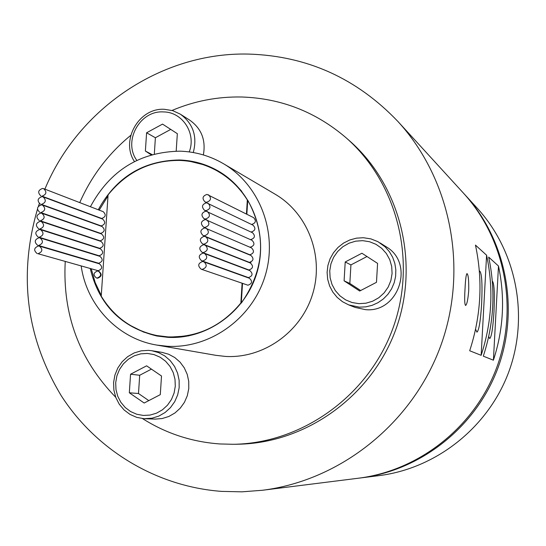 <?xml version="1.0" encoding="UTF-8"?>
<svg xmlns="http://www.w3.org/2000/svg" width="546" height="546" viewBox="0 0 546 546"><rect width="100%" height="100%" fill="white"/><g stroke="black" fill="none" stroke-linecap="round" stroke-linejoin="round"><path stroke-width="0.82" d="M475.573 329.211L476.938 332.18C478.978 330.419 480.548 320.932 481.64 303.719C482.48 283.913 481.825 273.014 479.688 271.028L479.361 271.212M43.673 188.677L103.194 211.671C106.279 214.68 105.781 216.946 101.686 218.468L42.001 196.164C46.485 194.478 47.045 191.98 43.673 188.677L42.54 188.445C38.043 190.158 37.497 192.663 40.916 195.946M43.059 196.867L102.648 219.11C105.781 222.106 105.289 224.379 101.181 225.921L41.428 204.375C45.932 202.662 46.478 200.157 43.059 196.867L41.967 196.649C37.449 198.382 36.923 200.894 40.377 204.17M41.83 213.261L101.563 233.995C104.777 236.971 104.313 239.257 100.171 240.841L40.281 220.802C44.827 219.048 45.338 216.537 41.83 213.261L40.82 213.07C36.268 214.844 35.763 217.363 39.312 220.625M40.595 229.668L100.478 248.894C103.781 251.856 103.337 254.149 99.154 255.774L39.128 237.251C43.714 235.449 44.199 232.924 40.595 229.668L39.674 229.504C35.081 231.327 34.603 233.859 38.247 237.094M39.36 246.103L99.386 263.814C102.771 266.755 102.361 269.055 98.144 270.72L37.981 253.713C42.602 251.87 43.059 249.331 39.36 246.103L38.52 245.966C33.886 247.836 33.443 250.375 37.183 253.59M98.567 271.212L98.84 271.28C102.273 274.208 101.87 276.515 97.638 278.201L96.683 278.01M97.57 271.007L98.3 271.123C101.733 274.058 101.331 276.365 97.092 278.057L96.403 277.948C92.936 275.034 93.325 272.72 97.57 271.007M39.981 237.885L99.932 256.354C103.276 259.302 102.846 261.602 98.649 263.247L38.554 245.482C43.154 243.659 43.632 241.127 39.981 237.885L39.094 237.735C34.487 239.578 34.023 242.117 37.715 245.338M41.216 221.464L101.024 241.441C104.279 244.41 103.829 246.703 99.665 248.3L39.708 229.02C44.267 227.245 44.772 224.727 41.216 221.464L40.247 221.287C35.674 223.089 35.183 225.607 38.78 228.856M42.445 205.057L102.109 226.549C105.282 229.538 104.805 231.818 100.676 233.381L40.854 212.585C45.379 210.852 45.912 208.347 42.445 205.057L41.394 204.859C36.855 206.613 36.343 209.125 39.844 212.394M201.16 269.178L247.939 285.21C252.211 283.647 252.696 281.327 249.392 278.248L202.709 261.473C198 263.24 197.481 265.813 201.16 269.178L202.204 269.383C206.893 267.642 207.432 265.083 203.815 261.691M201.638 260.756L248.416 277.6C252.661 276.058 253.16 273.744 249.925 270.652L203.249 253.071C198.567 254.811 198.027 257.371 201.638 260.756L202.743 260.974C207.405 259.268 207.965 256.716 204.409 253.31M202.122 252.341L248.894 269.99C253.112 268.475 253.631 266.168 250.45 263.063L203.788 244.676C199.126 246.389 198.573 248.942 202.122 252.341L203.283 252.58C207.917 250.901 208.497 248.355 205.003 244.936M202.6 243.925L249.372 262.38C253.562 260.899 254.102 258.599 250.976 255.48L204.327 236.288C199.693 237.967 199.119 240.513 202.6 243.925L203.822 244.185C208.429 242.533 209.022 240.001 205.596 236.568M203.085 235.51L249.843 254.777C254.013 253.317 254.566 251.03 251.501 247.904L204.866 227.9C200.259 229.552 199.665 232.091 203.085 235.51L204.354 235.797C208.941 234.173 209.555 231.647 206.19 228.208M249.563 247.058L250.321 247.181C254.47 245.748 255.037 243.461 252.027 240.329L205.398 219.526C200.819 221.144 200.211 223.676 203.569 227.109L204.893 227.409C209.452 225.819 210.08 223.3 206.784 219.847M250.211 239.51L250.791 239.585C254.921 238.179 255.501 235.899 252.545 232.76L205.938 211.152C201.385 212.742 200.757 215.26 204.054 218.707L205.433 219.028C209.964 217.465 210.613 214.953 207.371 211.5M250.819 231.948L251.269 231.995C255.371 230.61 255.972 228.344 253.064 225.198L206.477 202.778C201.945 204.347 201.303 206.859 204.538 210.306L205.972 210.654C210.476 209.118 211.138 206.62 207.958 203.153M251.392 224.379L251.74 224.406C255.821 223.048 256.436 220.789 253.59 217.636L207.009 194.417C202.511 195.953 201.849 198.457 205.023 201.918L206.504 202.286C210.988 200.778 211.671 198.28 208.545 194.806M465.062 288.322C465.485 279.429 466.12 274.522 466.987 273.594C468.325 274.604 468.898 280.33 468.707 290.765C467.963 299.652 466.926 304.552 465.588 305.467C464.578 304.477 464.4 298.758 465.062 288.322M189.25 151.911C196.478 133.367 182.398 111.8 163.343 111.923C139.79 110.272 122.802 141.346 136.807 160.374M134.446 161.548C120.27 140.383 139.053 107.569 164.414 109.302L172.713 110.647L180.323 114.155C193.175 123.594 197.488 136.384 193.277 152.532M143.352 415.451L150.041 415.083L156.511 413.179L162.428 409.821L167.492 405.187L171.444 399.501L174.092 393.052L175.293 386.172L174.993 379.204L173.198 372.508L170.011 366.414L165.595 361.234L160.169 357.227L154.013 354.586L147.434 353.439L140.766 353.849L134.336 355.787L128.467 359.152L123.451 363.779L119.526 369.437L116.905 375.832L115.704 382.664L115.984 389.585L117.738 396.253L120.878 402.334L125.246 407.528L130.637 411.568L136.773 414.257L143.352 415.451M148.546 350.375L151.849 350.73L158.654 352.627L164.899 355.999L170.297 360.694L174.59 366.496L177.587 373.143L179.136 380.316L179.163 387.694L177.668 394.929L174.72 401.679L170.461 407.63L165.083 412.51L158.845 416.086L152.034 418.202L144.048 418.707L136.793 417.39L130.037 414.428L124.099 409.971L119.281 404.245L115.827 397.543L113.896 390.199L113.588 382.575L114.913 375.047L117.799 367.997L122.12 361.773L127.648 356.675L134.111 352.962L141.196 350.825L148.546 350.375M203.365 154.934C206.013 140.158 201.488 128.576 189.803 120.202L180.323 114.155M144.963 418.755L155.194 419.096L162.135 418.557L168.83 416.482L174.952 412.974L180.235 408.183L184.418 402.347L187.305 395.727L188.773 388.629L188.739 381.395L187.217 374.351L184.275 367.833L180.05 362.135L174.747 357.528L168.612 354.217L161.93 352.354L151.849 350.73M358.961 303.658L365.957 303.201L372.7 301.18L378.849 297.693L384.104 292.922L388.186 287.094L390.888 280.514L392.083 273.512L391.7 266.448L389.762 259.671L386.377 253.528L381.709 248.328L376.003 244.328L369.54 241.728L362.653 240.656L355.685 241.161L348.983 243.209L342.881 246.703L337.681 251.467L333.633 257.255L330.951 263.786L329.757 270.741L330.118 277.757L332.016 284.507L335.346 290.636L339.967 295.85L345.632 299.884L352.074 302.532L358.961 303.658M363.397 237.728L370.877 238.882L377.907 241.66L385.162 246.874L389.414 251.72L392.683 257.296L394.847 263.418L395.836 269.854L395.618 276.385L394.185 282.78L391.605 288.807L387.953 294.26L383.374 298.935L378.016 302.675L372.085 305.351L365.779 306.859L359.329 307.159L348.655 304.88L342.526 301.726L337.175 297.393L332.801 292.055L329.593 285.927L327.668 279.265L327.102 272.331L327.921 265.404L330.084 258.756L333.517 252.661L338.07 247.365L343.57 243.072L349.795 239.96L356.49 238.152L363.397 237.728M348.655 304.88L355.153 307.425L365.629 309.664C398.928 312.974 415.049 263.063 385.988 246.669L380.091 242.929M90.254 268.577C99.058 304.859 121.267 327.334 156.886 336.002L168.011 337.353C206.893 339.578 245.434 311.793 256.941 272.727C268.666 233.715 251.515 189.728 217.704 170.7C205.849 164.046 193.134 160.469 179.573 159.978C143.345 160.531 116.237 177.122 98.26 209.766M130.48 325.532L143.509 332.023L157.501 336.118M81.19 266.018C86.65 305.48 118.059 338.745 156.77 345.072L167.431 346.28C209.923 348.757 252.163 318.632 265.103 275.996C278.276 233.422 260.108 185.135 223.491 163.725C210.073 155.903 195.625 151.72 180.146 151.167C139.96 151.863 110.046 170.379 90.404 206.729M223.491 163.725L275.239 194.267C307.999 213.431 324.276 256.374 312.599 294.144C301.133 331.975 263.506 358.674 225.512 356.436L215.977 355.344L156.77 345.072M142.492 418.57C166.045 433.49 191.878 441.953 219.983 443.959L233.388 444.287C301.924 443.345 368.045 396.089 392.697 328.924C417.458 261.8 397.72 182.951 346.137 137.817C315.902 111.937 281.149 98.335 241.892 97.004C217.697 96.505 194.41 100.99 172.031 110.449M233.388 444.287L237.851 444.219C305.746 443.277 371.225 396.498 395.632 330.002C420.14 263.547 400.593 185.483 349.495 140.766L346.137 137.817M488.69 336.575L489.721 338.581C491.537 336.943 492.949 327.996 493.973 311.746C494.758 293.243 494.219 283.053 492.356 281.17L492.308 281.176M359.521 478.078L360.558 477.948C421.287 470.338 476.317 426.638 498.048 367.683C519.71 308.702 506.122 239.755 464.803 194.601L464.1 193.83M360.558 477.948L379.081 475.621C436.472 468.427 488.383 427.231 508.872 371.662C529.279 316.073 516.448 251.051 477.402 208.381L464.803 194.601M242.513 283.483L241.284 303.112C264.639 269.601 266.789 235.299 247.734 200.211L247.324 199.993C239.687 187.749 229.723 178.105 217.417 171.055C205.637 164.455 193.018 160.906 179.545 160.422C150.594 160.319 126.768 171.806 108.074 194.874L101.228 296.178C114.244 317.294 132.801 330.419 156.9 335.551L169.246 337.141L188.561 335.906M241.762 191.305L235.852 184.807L231.006 180.378L224.051 175.116L217.417 171.055M241.284 303.112L240.868 302.989C221.533 326.358 197.256 337.667 168.038 336.909L156.9 335.551M483.306 356.169L493.413 360.196L498.478 266.025L488.67 257.105C495.775 290.438 493.987 323.464 483.306 356.169M498.478 266.025C505.248 297.72 503.555 329.108 493.413 360.196M469.69 350.757L481.156 355.316L486.588 255.207L475.464 245.099C483.012 280.63 481.087 315.854 469.69 350.757M486.588 255.207C493.761 288.889 491.946 322.263 481.156 355.316M37.449 209.275C18.298 275.266 26.235 337.421 61.254 395.748C96.219 450 156.245 486.534 221.587 491.386L241.967 491.83L262.38 490.274C340.574 480.507 412.107 423.498 440.479 346.498C468.768 269.478 451.242 179.702 398.02 121.587C357.002 78.515 307.371 56.02 249.126 54.095C162.21 51.672 78.392 108.19 44.888 189.148M262.38 490.274L358.483 478.207C419.581 470.55 474.965 426.569 496.833 367.233C518.632 307.876 504.961 238.486 463.39 193.059L398.02 121.587M39.339 203.576L38.466 206.135M108.006 195.884L99.195 210.128M91.257 268.864L95.195 282.61L101.276 295.468M247.324 199.993L246.444 214.012M242.096 283.34L240.868 302.989M130.774 135.333C108.449 153.631 91.441 176.058 79.736 202.607M65.233 261.514C62.428 314.476 79.252 359.718 115.718 397.256M250.948 262.073L250.437 263.063M218.243 171.014L204.934 165.063L190.807 161.561M344.096 280.835L359.705 291.032L376.481 282.316L377.579 263.384L361.916 253.235L345.209 261.978L344.096 280.835L349.836 283.456L360.667 290.527M366.987 256.524L350.928 264.906L349.836 283.456M350.928 264.906L345.209 261.978M146.621 365.827L130.562 374.222L129.327 392.786L144.171 403.023L160.292 394.642L161.507 376.01L146.621 365.827M176.194 151.133L177.334 133.681L162.537 124.099L146.594 132.78L145.379 151.037L151.235 154.859M151.44 369.123L139.701 375.259L130.562 374.222M139.701 375.259L138.493 393.516L148.799 400.614M138.493 393.516L129.327 392.786M152.129 154.607L145.379 151.037M170.727 129.402L155.392 137.742L154.32 154.02M155.392 137.742L146.594 132.78M247.734 200.211L246.853 214.223M98.84 271.28L98.3 271.123M206.866 202.812L205.023 201.918M206.436 211.2L204.538 210.306M206.04 219.601L204.054 218.707M205.699 228.03L203.569 227.109M96.949 278.091L96.403 277.948"/></g></svg>

